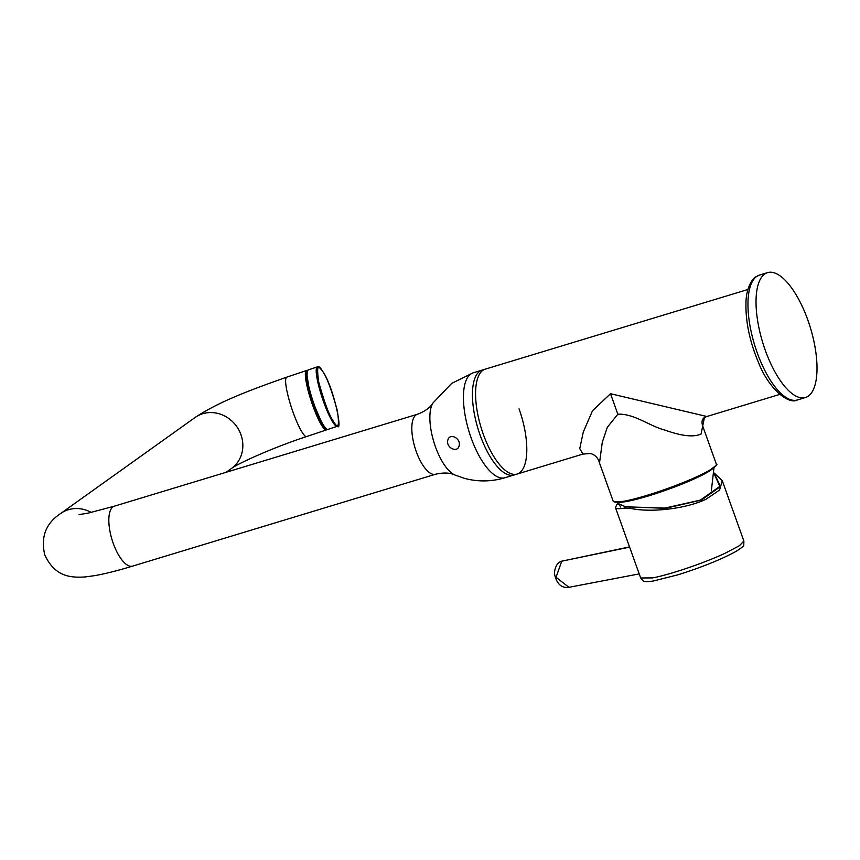 <?xml version="1.0" encoding="UTF-8"?>
<svg xmlns="http://www.w3.org/2000/svg" width="860" height="860" viewBox="0 0 860 860"><rect width="100%" height="100%" fill="white"/><g stroke="black" fill="none" stroke-linecap="round" stroke-linejoin="round"><path stroke-width="1.29" d="M618.254 503.713L625.446 506.712A1.043 0.871 80.7 0 0 624.983 508.045L630.133 508.292C650.837 512.968 686.237 508.744 706.017 499.252L719.583 490.06L722.271 480.697L743.879 541.037L743.782 544.993C744.008 545.917 741.266 548.142 735.547 551.679C720.433 559.785 701.19 567.503 677.809 574.846L653.363 581.005C647.462 581.844 644.086 581.833 643.216 580.962L640.668 577.984L652.579 577.899C669.693 574.759 704.555 562.902 725.313 553.152L739.492 545.659L743.879 541.037M714.23 473.903L719.831 486.394L700.352 500.112L664.92 508.077L630.702 506.981L665.533 508.303L701.513 500.015L720.529 486.491L714.23 473.344M631.208 506.755L625.424 506.562M618.103 503.508L625.446 506.712L630.702 506.981A1.043 0.699 102.3 0 0 630.133 508.292M629.541 546.906L561.73 561.193L629.628 547.132M561.73 561.193L556.044 577.264L568.922 587.316C561.322 588.337 556.474 583.714 554.399 573.47C554.958 566.783 557.269 562.741 561.322 561.322A5.224 3.15 65.1 0 1 561.322 561.322A5.224 3.15 65.1 0 1 561.73 561.193M613.148 501.111L599.495 462.981L602.29 442.266L607.3 427.345L617.824 414.187C634.228 413.466 649.612 426.205 664.952 430.097C681.668 436.106 693.708 437.417 701.072 434.01L702.706 426.033L716.348 464.153C718.036 464.142 715.928 466.324 710.027 470.7C694.998 479.127 674.122 487.545 647.376 495.951C631.917 500.606 621.457 502.81 616.018 502.552L613.148 501.111A54.814 6.493 -19.7 0 0 646.892 495.381A54.814 6.493 -19.7 0 0 716.348 464.153M747.899 289.498L482.137 370.101A54.814 20.962 73.1 0 0 479.697 371.316A54.814 20.962 73.1 0 0 479.052 431.989A54.814 20.962 73.1 0 0 513.957 475.01L582.983 454.069L579.747 448.64L583.284 432.042L592.508 410.747L610.503 393.708L706.866 416.498L779.719 394.407M583.048 454.058L590.444 453.532C595.131 454.757 598.141 457.907 599.495 462.981M459.079 445.878C457.552 453.37 445.491 447.598 447.888 440.019C449.608 432.429 461.336 438.417 459.079 445.878M519.042 408.844A54.814 20.962 -106.9 0 1 517.096 474.053A54.814 20.962 -106.9 0 1 483.331 434.354A54.814 20.962 -106.9 0 1 485.276 369.155L473.14 372.832L451.715 383.366L432.956 402.996A39.538 15.114 73.1 0 0 435.461 446.824A39.538 15.114 73.1 0 0 454.789 474.967L464.507 478.375C478.02 481.955 491.501 481.74 504.949 477.741A54.814 20.962 -106.9 0 1 471.183 438.041A54.814 20.962 -106.9 0 1 470.7 374.046A54.814 20.962 -106.9 0 1 473.14 372.832M326.983 429.409A31.325 5.214 -108.5 0 1 326.402 429.925A31.325 5.214 -108.5 0 1 312.728 405.436A31.325 5.214 -108.5 0 1 306.483 370.531A31.325 5.214 -108.5 0 1 307.246 370.585M306.536 372.455L310.342 396.245L322.263 424.883L325.295 428.355M808.368 396.062A65.252 24.951 -106.9 0 1 805.465 397.513A65.252 24.951 -106.9 0 1 763.906 346.3A65.252 24.951 -106.9 0 1 764.691 274.06A65.252 24.951 -106.9 0 1 767.593 272.62A65.252 24.951 -106.9 0 1 809.142 323.833A65.252 24.951 -106.9 0 1 808.368 396.062M709.382 471.076A51.535 6.106 160.3 0 1 696.288 477.977A51.535 6.106 160.3 0 1 622.93 502.036M618.071 503.455L616.717 504.637L615.502 507.701A54.814 6.493 -19.7 0 0 624.983 508.045M614.362 501.907L627.789 501.111L647.408 495.94L686.269 482.041L707.103 472.344L715.918 465.539M610.503 393.708L617.824 414.187M702.706 426.033C701.405 422.12 701.986 419.271 704.426 417.487L701.072 434.01M114.391 506.174A31.325 11.976 -106.9 0 0 113.273 543.445A31.325 11.976 -106.9 0 0 132.569 566.127L435.547 474.236A31.325 11.976 -106.9 0 1 416.251 451.554A31.325 11.976 -106.9 0 1 417.369 414.294L114.391 506.174L88.139 513.13L79.045 514.602M132.569 566.127C118.196 570.492 105.791 573.631 95.342 575.544L84.968 576.974C71.036 577.694 55.362 577.307 44.817 555.044C40.517 537.135 45.806 523.288 60.673 513.495A31.325 28.702 54.5 0 1 68.402 509.7A31.325 28.702 54.5 0 1 91.246 512.452M226.158 472.28L231.437 468.517A31.325 28.702 -125.5 0 0 240.929 434.623A31.325 28.702 -125.5 0 0 202.745 413.746A31.325 28.702 -125.5 0 0 195.026 417.541L60.673 513.495M231.437 468.517C236.822 463.981 274.19 447.05 306.687 436.536A31.325 5.214 -108.5 0 1 293.002 412.058A31.325 5.214 -108.5 0 1 286.756 377.153C249.357 390.322 218.666 401.835 195.026 417.541M323.725 425.55A31.325 5.214 71.5 0 0 327.993 429.387C327.413 430.172 325.714 428.817 322.919 425.334L319.49 419.099L312.556 401.824L308.138 386.387L306.44 375.841L306.483 372.875L308.063 370.004A31.325 5.214 71.5 0 0 310.471 392.902A31.325 5.214 71.5 0 0 323.725 425.55M332.992 422.443A31.325 5.214 71.5 0 0 337.26 426.281C343.108 432.44 333.078 385.14 322.403 370.95C319.587 367.435 317.899 366.081 317.34 366.887A31.325 5.214 71.5 0 0 319.748 389.784A31.325 5.214 71.5 0 0 332.992 422.443M322.478 371.122C326.563 376.465 331.519 389.644 337.346 410.661C339.56 426.13 338.302 429.753 333.583 421.55C329.498 416.208 324.542 403.028 318.716 382.012C316.502 366.553 317.759 362.92 322.478 371.122M307.171 371.273L306.977 380.324L311.825 399.577L322.844 425.152M756.606 276.512A65.252 24.951 -106.9 0 1 759.509 275.071L755.639 276.985C754.07 277.178 746.093 285.842 745.942 303.3C745.609 321.629 749.63 340.979 757.993 361.329C768.722 389.612 789.179 404.963 797.392 399.954A65.252 24.951 -106.9 0 1 755.832 348.752A65.252 24.951 -106.9 0 1 756.606 276.512M714.219 473.065L722.271 480.697M615.502 507.701L640.668 577.984M568.879 587.326L639.206 573.889M561.3 561.333L563.579 560.57M704.404 417.508L706.866 416.498M432.956 402.996C432.763 403.114 430.086 409.5 417.369 414.294M517.096 474.053L504.949 477.741M306.687 436.536L326.402 429.925M286.756 377.153L306.483 370.531M435.547 474.236C448.791 471.162 454.564 474.978 454.789 474.967M308.063 370.004L317.34 366.887M327.993 429.387L337.26 426.281M797.392 399.954L805.465 397.513M759.509 275.071L767.593 272.62M711.36 490.737L713.94 468.066M620.802 507.077L617.491 502.595"/></g></svg>
